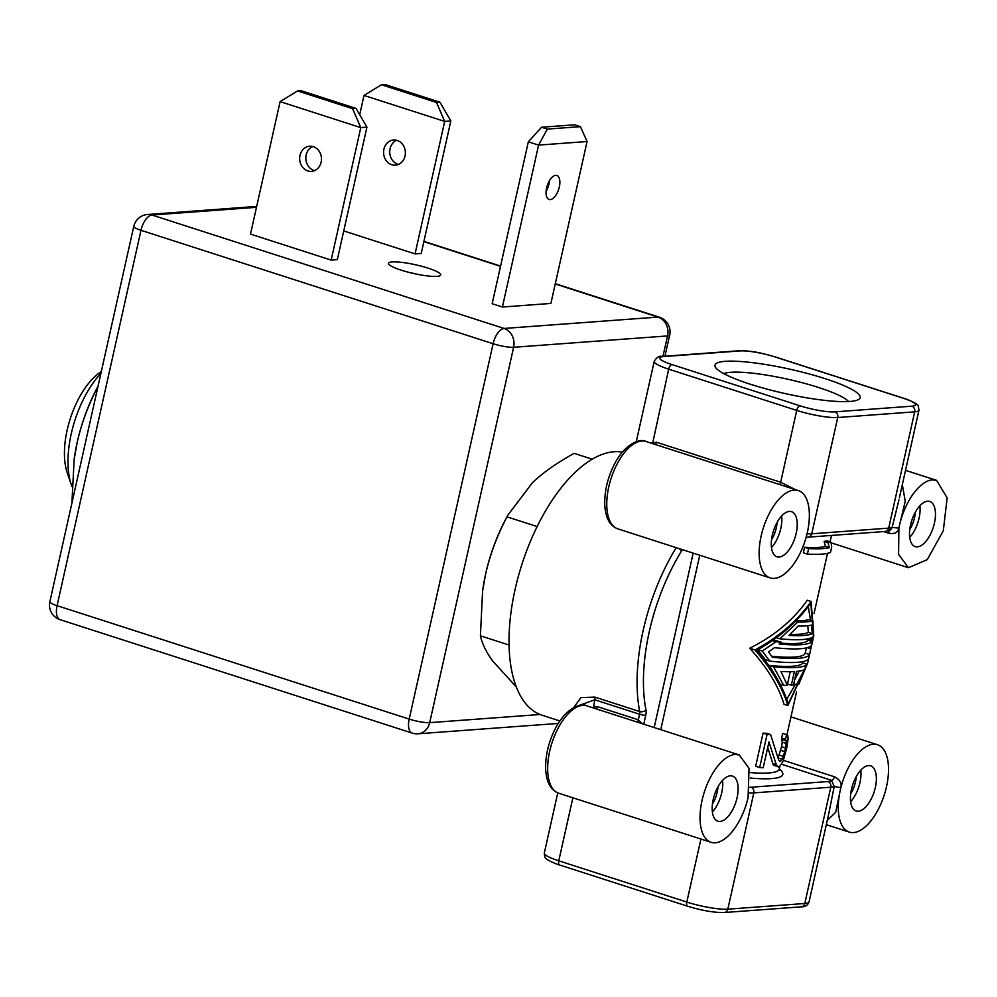 <?xml version="1.0" encoding="UTF-8"?>
<svg xmlns="http://www.w3.org/2000/svg" width="997" height="997" viewBox="0 0 997 997"><rect width="100%" height="100%" fill="white"/><g stroke="black" fill="none" stroke-linecap="round" stroke-linejoin="round"><path stroke-width="1.5" d="M798.809 684.204L807.146 664.301L802.909 662.93A76.482 12.749 12.6 0 1 769.31 665.41L773.547 666.781L783.679 685.325A81.081 13.522 12.6 0 0 787.431 685.338L780.925 671.467A81.081 13.522 12.6 0 0 794.385 671.592L791.344 685.213A81.081 13.522 12.6 0 0 793.45 685.051L796.503 671.442A81.081 13.522 12.6 0 0 804.305 669.747L796.566 684.665A81.081 13.522 12.6 0 0 798.809 684.204M786.683 699.42L795.432 684.303M803.034 662.968L803.333 661.522L803.009 662.968M810.511 620.122L808.255 606.413M795.83 620.795A76.482 12.749 12.6 0 0 809.041 619.648L812.954 620.907A81.081 13.522 -167.4 0 1 797.824 622.028L779.804 638.815L776.526 637.756M780.252 643.127A76.482 12.749 12.6 0 0 807.944 640.211L808.131 638.616M808.617 658.631L807.919 662.12L788.216 703.982C782.969 686.659 772.563 668.75 756.972 650.256C779.517 637.582 797.45 621.841 810.773 603.011L813.639 636.535L812.991 639.002A81.081 13.522 -167.4 0 1 812.306 639.962L812.169 641.582A81.081 13.522 -167.4 0 1 779.168 644.012L781.312 642.255A81.081 13.522 -167.4 0 1 776.027 641.744L762.256 651.053L769.784 661.111L765.372 659.69L757.421 649.483M772.787 640.46A76.482 12.749 12.6 0 0 777.137 640.909L781.312 642.255M794.534 680.266L799.133 671.131M791.344 685.213L787.493 683.979L790.235 671.729M777.486 679.406L769.31 665.41M807.794 662.669L787.867 705.54C782.446 687.569 771.479 669.037 754.978 649.932C778.607 637.145 797.326 620.994 811.122 601.453L813.776 635.862M787.867 705.54L784.016 704.306C778.557 686.086 767.117 667.392 749.694 648.224C774.121 636.049 793.325 620.047 807.283 600.219L811.122 601.453M830.925 542.056L831.71 546.867L830.476 552.388A81.081 13.522 12.6 0 1 807.383 554.095L803.37 552.799L804.604 547.278A76.482 12.749 12.6 0 0 825.441 546.406L824.133 541.421A76.482 12.749 12.6 0 0 826.999 540.798L830.925 542.056A81.081 13.522 -167.4 0 1 827.996 542.667L824.133 541.421M778.146 758.007L781.548 746.678L782.271 742.179L781.648 738.017L782.67 733.418L786.558 734.677L785.536 739.276L781.648 738.017M779.392 755.065L783.33 756.324L780.601 761.359A81.081 13.522 -167.4 0 1 779.841 761.496L778.62 759.913L770.606 734.577A81.081 13.522 -167.4 0 1 767.079 734.415L759.677 767.54A81.081 13.522 12.6 0 0 763.204 767.702L768.961 741.942L776.277 764.674L778.607 767.017L773.336 765.11L767.715 747.488M759.677 767.54L755.664 766.244L763.066 733.119A76.482 12.749 12.6 0 0 766.656 733.306L770.606 734.577M781.648 764.275L831.51 780.339A4.586 2.181 107.9 0 0 834.501 776.8L783.418 760.35M888.626 530.865A4.586 2.181 -72.1 0 1 888.938 533.308C894.608 534.23 897.923 532.51 898.883 528.136L898.596 554.344L908.417 567.717L927.247 559.666L943.299 530.74L947.15 497.889L936.569 480.355L932.357 479.881A45.887 21.847 -72.1 0 0 899.556 525.045L905.239 501.179L902.322 484.617M898.933 499.908L892.128 527.413L890.633 529.856M899.381 497.802L918.947 410.266A30.595 5.097 -167.4 0 1 914.698 411.836L888.701 528.123A30.595 5.097 12.6 0 0 892.128 527.413L898.883 528.136L899.556 525.045M917.39 546.855A23.716 11.291 107.9 0 0 933.877 525.332A23.716 11.291 107.9 0 0 929.765 501.466A23.716 11.291 107.9 0 0 927.596 501.217A23.716 11.291 107.9 0 0 911.096 522.74A23.716 11.291 107.9 0 0 915.221 546.605A23.716 11.291 107.9 0 0 917.39 546.855M806.772 534.94A45.887 21.847 -72.1 0 1 770.183 577.924A45.887 21.847 -72.1 0 1 762.207 531.737A45.887 21.847 -72.1 0 1 794.123 490.088A45.887 21.847 -72.1 0 1 798.323 490.561A45.887 21.847 -72.1 0 1 807.495 531.837L806.76 534.94M779.143 557.061A23.716 11.291 107.9 0 0 795.643 535.539A23.716 11.291 107.9 0 0 791.518 511.673A23.716 11.291 107.9 0 0 789.35 511.424A23.716 11.291 107.9 0 0 772.862 532.946A23.716 11.291 107.9 0 0 776.975 556.812A23.716 11.291 107.9 0 0 779.143 557.061M795.307 489.589L780.663 482.236L796.728 410.403A30.595 5.097 12.6 0 0 837.729 417.519A4.586 3.963 -94.2 0 0 834.875 411.873L911.844 406.178A4.586 3.963 85.8 0 1 914.698 411.836L837.729 417.519L811.732 533.806L888.701 528.123A4.586 3.963 85.8 0 1 885.199 531.463L890.608 529.93L887.866 530.142M655.602 444.587A4.586 2.181 107.9 0 0 656.462 442.232L651.116 443.142M652.586 443.615L668.675 369.164L796.728 410.403A4.586 2.181 -72.1 0 1 800.018 405.816A26.009 4.337 -167.4 0 0 834.875 411.873M622.34 452.102A137.673 65.553 107.9 0 0 614.002 451.728A137.673 65.553 107.9 0 0 518.253 576.677A137.673 65.553 107.9 0 0 542.169 715.248L559.865 720.956M643.75 724.196L645.744 715.31A9.172 4.374 107.9 0 0 645.969 709.914A4.586 3.053 169 0 1 639.7 711.546L594.885 697.115L580.977 697.613L573.711 707.558M596.505 708.967A4.586 2.181 107.9 0 0 597.365 706.611L592.019 707.521M642.13 723.672L638.342 719.809L639.588 714.238L594.773 699.807L578.048 705.801M715.285 842.789A45.887 21.847 -72.1 0 1 711.085 842.303A45.887 21.847 -72.1 0 1 703.109 796.117A45.887 21.847 -72.1 0 1 735.026 754.467L739.226 754.941L749.046 768.313L748.086 797.612A45.887 21.847 -72.1 0 1 715.285 842.789M593.489 707.995L594.773 699.807A4.586 2.181 -72.1 0 0 594.885 697.115M720.046 821.441A23.716 11.291 107.9 0 0 736.546 799.918A23.716 11.291 107.9 0 0 732.421 776.052A23.716 11.291 107.9 0 0 730.253 775.816A23.716 11.291 107.9 0 0 713.765 797.326A23.716 11.291 107.9 0 0 717.877 821.192A23.716 11.291 107.9 0 0 720.046 821.441M749.034 792.902A30.595 5.097 12.6 0 0 753.819 792.889A4.586 3.963 -94.2 0 0 750.965 787.231L827.934 781.548A26.009 4.337 -167.4 0 0 831.51 780.339L834.215 786.483L840.87 787.717C841.904 783.094 839.786 779.467 834.501 776.8M840.87 787.73A45.887 21.847 -72.1 0 1 873.26 744.261A45.887 21.847 -72.1 0 1 877.472 744.734A45.887 21.847 -72.1 0 1 885.448 790.933A45.887 21.847 -72.1 0 1 853.519 832.582A45.887 21.847 -72.1 0 1 849.319 832.096A45.887 21.847 -72.1 0 1 840.147 790.82L840.87 787.717M858.292 811.234A23.716 11.291 107.9 0 0 874.793 789.711A23.716 11.291 107.9 0 0 870.668 765.846A23.716 11.291 107.9 0 0 868.499 765.596A23.716 11.291 107.9 0 0 852.011 787.119A23.716 11.291 107.9 0 0 856.124 810.985A23.716 11.291 107.9 0 0 858.292 811.234M827.261 820.444L835.698 812.268L840.147 790.82M700.916 839.038L686.821 902.061A30.595 5.097 -167.4 0 0 727.822 909.177L804.803 903.494A4.586 3.963 85.8 0 1 801.289 906.834L724.321 912.517A4.586 3.963 -94.2 0 0 727.822 909.177L753.819 792.889L830.788 787.206A30.595 5.097 12.6 0 0 834.215 786.483L828.706 813.988M725.293 361.325A74.414 12.413 12.6 0 0 715.547 367.444A74.414 12.413 12.6 0 0 772.825 390.637A74.414 12.413 12.6 0 0 849.843 401.455A74.414 12.413 12.6 0 0 858.679 399.436A74.414 12.413 12.6 0 0 814.138 375.333A74.414 12.413 12.6 0 0 725.293 361.325M848.547 401.529A65.515 10.93 12.6 0 0 796.989 381.39A65.515 10.93 12.6 0 0 730.813 372.28A65.515 10.93 12.6 0 0 723.81 373.651M592.181 459.168L574.172 453.361C557.36 462.571 543.49 472.291 532.572 482.523L507.922 515.05L505.442 519.749A107.078 50.984 107.9 0 0 485.689 573.749L482.598 590.972L480.404 635.812C482.099 643.663 486.187 652.05 492.68 660.999L516.384 687.008M480.404 635.812L509.093 645.059M507.922 515.05L506.999 516.832C497.142 535.588 490.038 554.569 485.689 573.749A107.078 50.984 107.9 0 0 482.66 590.461A107.078 50.984 107.9 0 0 482.498 591.72M662.968 356.365L667.541 335.927A15.291 13.21 -94.2 0 0 658.032 317.083A15.291 7.278 -72.1 0 1 659.428 317.233A15.291 15.291 0 0 1 669.672 335.142A15.291 2.555 -167.4 0 1 667.541 335.927L513.605 347.292A15.291 2.555 -167.4 0 1 493.104 343.728A15.291 7.278 -72.1 0 1 504.083 328.449A15.291 13.21 85.8 0 1 513.605 347.292L429.695 722.651A15.291 13.21 85.8 0 1 418.017 733.792L558.245 723.436M412.197 733.094A15.291 7.278 -72.1 0 1 409.194 719.099L493.104 343.728L140.988 230.307A15.291 2.555 -167.4 0 1 133.76 226.406L49.85 601.777A15.291 15.291 0 0 0 60.094 619.673L412.197 733.094A15.291 15.291 0 0 0 418.017 733.792M256.69 206.429L147.556 214.492A15.291 13.21 85.8 0 1 151.968 215.028A15.291 7.278 107.9 0 0 140.988 230.307L57.078 605.678A15.291 7.278 107.9 0 0 60.094 619.673M587.083 141.524L580.416 126.644L574.683 124.799L541.595 127.242L528.348 141.798L492.157 303.724L502.388 307.026L550.892 303.437L587.083 141.524L538.592 145.101L502.388 307.026M331.166 260.092L250.496 234.108L280.107 101.632L360.777 127.616L366.933 127.155L337.322 259.644L331.166 260.092L360.777 127.616L352.626 108.673L297.567 90.939L280.107 101.632M415.064 253.899L444.674 121.422L436.524 102.479L381.465 84.745L384.904 84.483L439.964 102.217L450.831 120.961L421.22 253.45L415.064 253.899L343.741 230.93M392.195 261.924A26.769 4.462 12.6 0 0 388.693 264.13A26.769 4.462 12.6 0 0 409.306 272.468A26.769 4.462 12.6 0 0 437.01 276.368A26.769 4.462 12.6 0 0 440.188 275.633A26.769 4.462 12.6 0 0 424.161 266.959A26.769 4.462 12.6 0 0 392.195 261.924M559.317 187A12.625 6.007 107.9 0 0 556.837 175.46A12.625 6.007 107.9 0 0 546.618 187.935A12.625 6.007 107.9 0 0 549.098 199.487A12.625 6.007 107.9 0 0 559.317 187M549.559 180.469A12.625 6.007 -72.1 0 1 549.073 183.697A12.625 6.007 -72.1 0 1 546.119 191.175M580.416 126.644L547.316 129.087L538.592 145.101L528.348 141.798M541.595 127.242L547.316 129.087M307.861 170.923A12.625 10.892 -94.2 0 0 311.5 171.372A12.625 10.892 -94.2 0 0 321.445 160.106A12.625 10.892 -94.2 0 0 313.282 146.634A12.625 10.892 -94.2 0 0 309.643 146.198A12.625 10.892 -94.2 0 0 299.698 157.464A12.625 10.892 -94.2 0 0 307.861 170.923M314.541 170.624A12.625 10.892 85.8 0 1 314.018 170.475A12.625 10.892 85.8 0 1 305.842 158.822A12.625 10.892 85.8 0 1 312.759 146.484M297.567 90.939L301.007 90.677L356.066 108.411L352.626 108.673M356.066 108.411L366.933 127.155M398.439 164.43A12.625 10.892 85.8 0 1 397.915 164.281A12.625 10.892 85.8 0 1 389.74 152.628A12.625 10.892 85.8 0 1 396.656 140.29M391.759 164.729A12.625 10.892 -94.2 0 0 395.398 165.178A12.625 10.892 -94.2 0 0 405.343 153.912A12.625 10.892 -94.2 0 0 397.18 140.44A12.625 10.892 -94.2 0 0 393.541 140.004A12.625 10.892 -94.2 0 0 383.608 151.27A12.625 10.892 -94.2 0 0 391.759 164.729M450.831 120.961L444.674 121.422L364.005 95.438L359.705 114.692M381.465 84.745L364.005 95.438M439.964 102.217L436.524 102.479M417.382 274.3A19.117 3.19 12.6 0 0 409.892 272.617M98.541 385.266C88.696 404.022 81.592 422.99 77.243 442.182L74.139 459.393L71.921 503.036M98.042 386.2L96.983 388.182A107.078 50.984 107.9 0 0 77.243 442.182A107.078 50.984 107.9 0 0 74.214 458.894A107.078 50.984 107.9 0 0 74.04 460.128M100.921 373.289A74.426 35.443 107.9 0 0 71.261 484.654A74.426 35.443 107.9 0 0 71.958 486.561M101.32 371.507L99.239 373.003A62.188 29.611 107.9 0 0 67.173 472.528L71.261 484.654M506.999 516.832L537.121 526.541M860.797 770.158A23.716 11.291 -72.1 0 1 850.628 801.725M856.224 776.638A19.117 9.11 -72.1 0 1 850.69 793.799M722.551 780.364A23.716 11.291 -72.1 0 1 712.381 811.932M717.977 786.845A19.117 9.11 -72.1 0 1 712.444 804.006M781.648 515.985A23.716 11.291 -72.1 0 1 771.479 547.552M777.074 522.465A19.117 9.11 -72.1 0 1 771.541 539.626M919.895 505.778A23.716 11.291 -72.1 0 1 909.725 537.346M915.321 512.246A19.117 9.11 -72.1 0 1 909.787 529.419M807.383 554.095L808.617 548.574L804.604 547.278M808.617 548.574A81.081 13.522 -167.4 0 0 829.354 547.665L825.441 546.406M829.354 547.665L827.996 542.667M763.066 733.119L767.079 734.415M780.601 761.359L779.467 760.985M782.059 759.265L778.233 758.032M783.33 756.324L784.664 751.638L780.726 750.367M784.664 751.638L785.486 747.949L781.548 746.678M785.486 747.949L786.209 743.45L782.271 742.179M785.536 739.276L786.172 740.871L782.259 739.612M786.172 740.871L786.209 743.45M778.607 767.017A81.081 13.522 12.6 0 0 779.367 766.867L782.994 761.558L786.67 748.348L788.129 738.553L787.742 735.263L786.558 734.677M777.186 766.357L773.336 765.11M776.277 764.674L772.426 763.428M754.978 649.932L749.694 648.224M795.394 621.243L797.824 622.028M779.804 638.815A81.081 13.522 12.6 0 0 813.402 636.335L812.954 620.907M812.368 633.681A81.081 13.522 -167.4 0 1 788.988 635.413L798.061 626.091A81.081 13.522 12.6 0 0 811.433 625.107L812.368 633.681L808.343 632.385L807.807 625.692M790.085 634.354A76.482 12.749 12.6 0 0 808.343 632.385M812.169 641.582L807.944 640.211M812.306 639.962L808.417 638.716M812.605 641.034L813.016 639.002L810.387 638.167M769.784 661.111A81.081 13.522 12.6 0 0 808.766 658.232L810.137 652.088M762.256 651.053L758.019 649.683M776.027 641.744L772.563 640.622M810.81 648.773L809.564 654.493A81.081 13.522 -167.4 0 1 772.326 657.247L768.575 651.901L774.47 647.676A81.081 13.522 12.6 0 0 811.708 644.922L810.81 648.773L807.358 647.664M771.653 656.238A76.482 12.749 12.6 0 0 805.215 653.11A76.482 12.749 12.6 0 0 805.215 653.097L809.564 654.493M807.146 664.301A81.081 13.522 -167.4 0 1 773.547 666.781M796.566 684.665L793.749 683.755M783.679 685.325L780.015 684.141M699.757 555.242L660.762 729.667M749.819 772.55A76.482 12.749 12.6 0 0 779.293 769.023L779.355 770.145M693.177 553.123L654.182 727.548M645.969 709.914A133.087 63.372 -72.1 0 1 681.437 551.216A9.172 4.374 107.9 0 0 682.309 549.621M750.243 778.059A81.081 13.522 12.6 0 0 779.293 769.061M750.965 787.231A26.009 4.337 -167.4 0 1 749.844 787.281M888.938 533.308L883.604 531.588M807.047 533.831A30.595 5.097 -167.4 0 0 811.732 533.806A4.586 3.963 85.8 0 1 808.231 537.146L806.162 537.233M617.804 528.846C609.803 525.855 605.441 517.792 604.743 504.669C604.431 490.736 607.834 476.927 614.912 463.231C626.091 442.257 641.27 438.306 645.956 441.484A45.887 21.847 107.9 0 0 641.756 440.998A45.887 21.847 107.9 0 0 640.797 441.11A45.887 21.847 107.9 0 0 609.591 483.557A45.887 21.847 107.9 0 0 617.804 528.846L770.183 577.924M779.791 484.592A4.586 2.181 107.9 0 0 780.663 482.236L656.462 442.232M681.437 551.216A4.586 1.857 -148.3 0 0 678.608 548.437M645.744 715.31A4.586 0.76 -167.4 0 1 639.588 714.238A4.586 2.181 -72.1 0 0 639.7 711.546A137.673 65.553 -72.1 0 1 676.228 547.665M597.365 706.611L638.342 719.809A4.586 2.181 107.9 0 1 637.469 722.164M711.085 842.303L558.706 793.226A45.887 21.847 -72.1 0 1 550.494 747.937A45.887 21.847 -72.1 0 1 581.7 705.49A45.887 21.847 -72.1 0 1 582.659 705.39A45.887 21.847 -72.1 0 1 586.859 705.864L739.064 754.891M724.321 912.517C714.351 912.716 702.15 910.635 687.731 906.261A4.586 2.181 107.9 0 1 686.821 902.061L558.781 860.822A4.586 2.181 107.9 0 0 559.691 865.022C555.254 863.938 545.658 859.19 546.194 858.554C545.147 858.392 544.524 856.548 544.325 853.008A30.595 5.097 12.6 0 0 558.781 860.822L572.876 797.787M827.934 781.548A4.586 3.963 85.8 0 1 830.788 787.206L804.803 903.494A30.595 5.097 12.6 0 0 809.053 901.911C807.757 905.351 805.177 906.983 801.289 906.834M918.947 410.266C918.486 406.165 917.863 404.321 917.078 404.72C917.651 404.109 908.018 399.323 903.581 398.252L775.541 357.013C763.253 353.611 753.794 350.657 738.939 350.757A4.586 3.963 85.8 0 1 740.273 350.919L663.292 356.602A4.586 3.963 85.8 0 0 661.971 356.44C659.329 355.617 656.749 357.262 654.219 361.35A30.595 5.097 -167.4 0 0 668.675 369.164A4.586 2.181 -72.1 0 1 671.978 364.578L800.018 405.816M903.581 398.252A4.586 2.181 107.9 0 0 903.157 398.202A26.009 4.337 -167.4 0 1 911.844 406.178M671.978 364.578A26.009 4.337 -167.4 0 1 663.292 356.602M740.273 350.919A26.009 4.337 -167.4 0 1 775.118 356.963L903.157 398.202M49.85 601.777A15.291 2.555 -167.4 0 0 57.078 605.678L409.194 719.099A15.291 2.555 12.6 0 0 429.695 722.651L540.1 714.5M256.491 207.301L151.968 215.028L504.083 328.449L658.032 317.083L555.242 283.971M500.506 266.336L423.862 241.648M831.51 535.426L830.09 541.795M827.51 553.335L814.051 613.529M796.541 691.868L786.932 734.851M779.866 766.494L779.293 769.023M831.074 542.804L908.417 567.717M905.513 470.347L936.345 480.28M885.199 531.463L808.231 537.146M645.956 441.484L798.323 490.561M558.706 793.226C550.705 790.235 546.344 782.171 545.646 769.048C545.334 755.115 548.736 741.307 555.815 727.623C566.994 706.636 582.173 702.686 586.859 705.864M544.325 853.008L557.759 792.877M790.957 716.868L877.472 744.734M826.314 824.681L849.319 832.096M738.939 350.757L661.971 356.44M636.26 441.683L654.219 361.35M687.731 906.261L559.691 865.022M829.08 812.281L809.053 901.911M669.672 335.142L664.949 356.216M423.912 241.374L500.569 266.062M555.304 283.696L659.428 317.233M147.556 214.492A15.291 15.291 0 0 0 133.76 226.406M811.371 646.579L812.667 640.797M806.374 647.913L805.215 653.11"/></g></svg>
